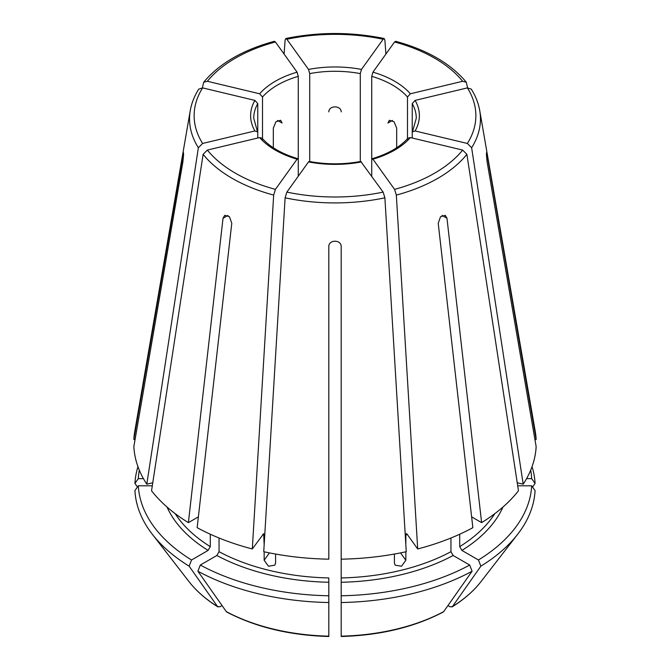 <?xml version="1.0" encoding="UTF-8"?>
<svg xmlns="http://www.w3.org/2000/svg" width="670" height="670" viewBox="0 0 670 670"><rect width="100%" height="100%" fill="white"/><g stroke="black" fill="none" stroke-linecap="round" stroke-linejoin="round"><path stroke-width="1" d="M262.506 139.41L262.506 96.999L259.633 93.783L207.357 81.279L203.688 82.268L202.39 87.837M259.633 93.783A84.37 48.709 180 0 1 297.078 72.167L275.429 41.984L274.34 41.297C242.708 49.949 219.165 63.608 203.688 82.234M530.673 470.181A196.779 113.615 0 0 1 531.687 478.648L526.561 478.648M531.687 478.648L535.079 483.447A200.171 115.567 0 0 0 532.039 466.655M535.079 483.447A676781.196 552592.19 0 0 1 532.549 487.023M202.616 87.887A140.859 81.321 0 0 0 202.616 143.464L254.893 130.96A84.37 48.709 180 0 1 254.893 100.391L202.616 87.887L198.772 89.11M207.357 150.072A140.859 81.321 0 0 0 275.429 189.367L297.078 159.184A84.37 48.709 180 0 1 259.633 137.568L207.357 150.072L203.111 154.351L151.537 490.783A201.243 116.186 0 0 0 188.387 522.634L223.026 218.244L224.752 215.296L229.483 216.762L231.778 223.303L197.148 527.684A201.243 116.186 0 0 0 252.305 548.965L263.687 533.647L264.156 544.852M361.482 161.922A84.37 48.709 180 0 1 308.518 161.922L286.869 192.106L285.11 197.826L263.745 551.703A201.243 116.186 0 0 0 328.811 559.174L328.811 246.501C328.803 239.466 341.189 239.466 341.189 246.501L341.189 559.174A201.243 116.186 0 0 0 406.255 551.703L384.89 197.826L383.131 192.106L360.778 161.47M139.327 470.181A196.779 113.615 0 0 0 138.313 478.648L143.439 478.648M137.961 466.655A200.171 115.567 0 0 0 134.921 483.447A676781.129 552592.14 180 0 0 137.451 487.023M394.571 189.367A140.859 81.321 0 0 0 462.643 150.072L410.367 137.568A84.37 48.709 180 0 1 372.922 159.184L394.571 189.367L396.33 195.087L417.695 548.965L407.025 534.091L406.313 533.647L405.844 534.97A170.28 98.314 0 0 0 407.36 534.559M372.922 159.184L372.193 158.74L371.733 160.063L371.733 76.347A81.271 46.925 180 0 1 407.494 96.999L410.367 93.783L462.643 81.279L466.312 82.268L467.61 87.837M410.367 137.568L407.971 138.179M167.031 507.031A173.379 100.098 0 0 0 208.102 550.43L191.545 559.994A196.779 113.615 0 0 1 138.313 485.8L152.299 485.8M208.102 550.43L210.296 546.636L210.296 534.233M138.313 485.8L134.921 490.599A200.171 115.567 0 0 0 152.266 534.199A200.171 115.567 0 0 0 189.141 566.175A676781.145 390741.655 120 0 0 217.574 606.585L217.976 606.961C205.958 599.457 196.285 590.99 188.948 581.552A159.996 92.376 0 0 0 217.574 606.585L219.944 606.794L222.063 605.571M191.545 559.994L189.141 566.175M467.384 143.464A140.859 81.321 0 0 0 467.384 87.887L415.107 100.391A84.37 48.709 180 0 1 415.107 130.96L467.384 143.464L471.63 147.743L523.203 484.184L517.232 482.752M415.107 130.96L412.502 131.856L412.234 132.802L412.234 103.599A81.271 46.925 180 0 1 416.271 118.205L412.469 131.864M415.107 100.391L412.234 103.599M216.862 555.489A173.379 100.098 0 0 0 328.811 582.264L328.811 595.781A196.779 113.615 0 0 1 200.305 565.044L216.862 555.489L219.048 551.695L219.048 538.002M328.811 582.264L328.811 577.942A170.28 98.314 0 0 1 219.048 551.695M264.156 551.795L264.156 560.246L268.503 566.242L274.826 565.187L275.596 562.984L275.596 554.048M200.305 565.044L197.901 571.225A200.171 115.567 0 0 0 328.811 602.531L328.811 635.788M197.901 571.225A676781.145 390741.655 120 0 0 226.326 611.635L226.803 612.062C255.873 627.246 289.867 635.386 328.794 636.5M371.733 76.347L372.922 72.167L394.571 41.984L395.66 41.297C427.293 49.949 450.835 63.608 466.312 82.234M341.189 582.264A173.379 100.098 0 0 0 453.138 555.489L469.695 565.044A196.779 113.615 0 0 1 341.189 595.781L341.189 559.174M453.138 555.489L450.952 551.695L450.952 538.002M341.189 595.781L341.189 602.531A200.171 115.567 0 0 0 472.099 571.225A676781.145 390741.655 60 0 1 443.674 611.635L443.197 612.062C414.127 627.246 380.133 635.386 341.206 636.5M469.695 565.044L472.099 571.225M341.189 602.531L341.189 635.788M459.704 534.233L459.704 546.636L461.898 550.43L478.455 559.994A196.779 113.615 0 0 0 531.687 485.8L517.701 485.8M531.687 485.8L535.079 490.599A200.171 115.567 0 0 1 517.734 534.199A200.171 115.567 0 0 1 480.859 566.175A676781.145 390741.655 60 0 1 452.426 606.585L452.024 606.961C464.042 599.457 473.715 590.99 481.052 581.552L517.734 534.199M478.455 559.994L480.859 566.175M481.052 581.552A159.996 92.376 0 0 1 452.426 606.585L450.056 606.794L447.937 605.571M383.131 39.245A140.859 81.321 0 0 0 286.869 39.245L308.518 69.429A84.37 48.709 180 0 1 361.482 69.429L383.131 39.245L384.195 38.559L384.89 40.058L385.912 54.061M286.869 39.245L285.805 38.559L285.11 40.058L284.088 54.061M396.682 147.768L396.682 128.096L394.035 121.756L389.345 120.265L387.922 123.037L392.469 120.416M328.811 111.865C328.803 105.24 341.189 105.24 341.189 111.865M273.318 147.768L273.318 128.096L275.965 121.756L280.655 120.265L282.078 123.037L277.531 120.416M257.766 138.012L257.766 103.599L254.893 100.391M298.267 176.218L298.267 76.347L297.078 72.167M309.708 162.148L309.708 73.608A81.271 46.925 180 0 1 360.293 73.608L360.293 162.148M407.494 139.41L407.494 96.999M412.234 138.012L412.234 132.802M371.733 176.218L371.733 160.063M361.482 69.429L360.293 73.608M308.518 69.429L309.708 73.608M417.695 548.965A201.243 116.186 0 0 0 472.853 527.684L438.222 223.303L440.508 216.762L445.248 215.304L446.974 218.244L481.613 522.634A201.243 116.186 0 0 0 518.463 490.783L466.89 154.351L462.643 150.072M471.621 516.863L481.613 522.634M328.811 543.814L328.811 543.077M328.811 595.781L328.811 602.531M198.379 516.863L188.387 522.634M135.08 439.47L133.849 439.47L183.446 152.576M183.538 155.072L182.835 155.072C183.815 150.984 183.815 153.363 182.835 162.224L133.849 446.614A201.243 116.186 0 0 0 146.797 484.184L152.768 482.752M534.92 439.47L536.151 439.47L487.165 155.072L486.462 155.072M254.893 130.96L257.498 131.856L257.766 132.802M202.616 143.464L198.37 147.743L146.797 484.184M297.078 159.184L297.807 158.74L298.267 160.063M275.429 189.367L273.67 195.087L252.305 548.965M308.518 161.922L309.222 161.47M394.404 554.048L394.404 562.984L395.174 565.187L401.506 566.242L405.844 560.246L405.844 551.795M405.844 544.852L405.844 534.97M138.313 478.648L134.921 483.447M536.151 439.47A201.243 116.186 0 0 0 535.246 431.497L479.737 110.592C478.439 103.172 475.616 96.019 471.253 89.118M259.633 137.568L262.029 138.179M198.747 89.118C194.384 96.019 191.561 103.172 190.263 110.592L134.754 431.497A201.243 116.186 0 0 0 133.849 439.47M523.203 484.184A201.243 116.186 0 0 0 536.151 446.614L487.165 162.224C486.185 153.371 486.185 150.993 487.165 155.072L486.554 152.584M467.384 87.887L471.228 89.11M275.429 41.984A140.859 81.321 0 0 0 207.357 81.279M286.869 192.106A140.859 81.321 0 0 0 383.131 192.106M175.205 513.672A170.28 98.314 0 0 0 210.296 546.636M262.64 534.559A170.28 98.314 0 0 0 264.156 534.97M226.326 611.635A159.996 92.376 0 0 0 328.811 636.148M372.922 72.167A84.37 48.709 180 0 1 410.367 93.783M462.643 81.279A140.859 81.321 0 0 0 394.571 41.984M341.189 577.942A170.28 98.314 0 0 0 450.952 551.695M341.189 636.148A159.996 92.376 0 0 0 443.674 611.635M461.898 550.43A173.379 100.098 0 0 0 502.969 507.031M459.704 546.636A170.28 98.314 0 0 0 494.795 513.672M257.531 131.864L253.729 118.205A81.271 46.925 180 0 1 257.766 103.599M262.506 96.999A81.271 46.925 180 0 1 298.267 76.347M446.974 218.244L442.074 215.413M223.026 218.244L227.926 215.413M264.156 560.246L269.441 552.892M405.844 560.246L400.56 552.892M471.63 147.743A145.457 83.976 0 0 0 479.737 110.592M396.33 195.087A145.457 83.976 0 0 0 466.89 154.351M285.11 197.826A145.457 83.976 0 0 0 384.89 197.826M203.111 154.351A145.457 83.976 0 0 0 273.67 195.087M190.263 110.592A145.457 83.976 0 0 0 198.37 147.743M372.143 158.715C388.148 153.899 400.091 147.04 407.971 138.137M188.948 581.552L152.266 534.199M384.17 38.508C351.39 31.842 318.61 31.842 285.83 38.508M262.029 138.137C269.909 147.04 281.852 153.899 297.857 158.715M309.188 161.428C326.399 164.611 343.601 164.611 360.812 161.428"/></g></svg>
